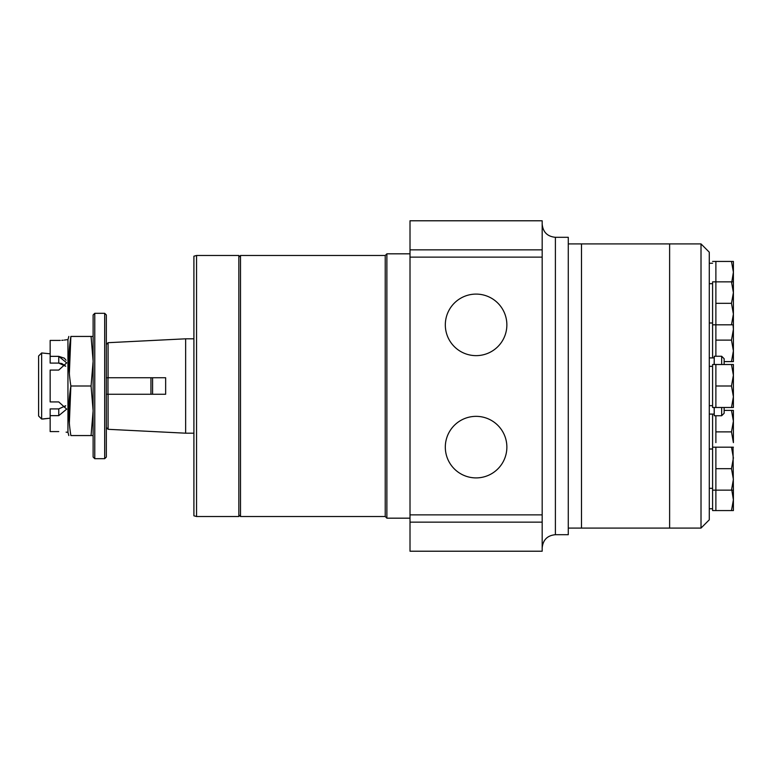 <?xml version="1.0" encoding="UTF-8"?>
<svg xmlns="http://www.w3.org/2000/svg" width="772" height="772" viewBox="0 0 772 772"><rect width="100%" height="100%" fill="white"/><g stroke="black" fill="none" stroke-linecap="round" stroke-linejoin="round"><path stroke-width="1.16" d="M193.907 256.188L193.907 515.812L196.551 516.516L196.551 255.484L193.907 256.188M555.396 237.303L555.396 534.697L568.279 534.697L568.279 237.303L555.396 237.303C547.367 236.521 542.967 232.121 542.176 224.092M476.092 416.349A30.783 30.783 0 0 1 502.746 462.524A30.783 30.783 0 0 1 449.439 462.524A30.783 30.783 0 0 1 476.092 416.349M476.092 294.093A30.783 30.783 0 0 1 502.746 340.259A30.783 30.783 0 0 1 449.439 340.259A30.783 30.783 0 0 1 476.092 294.093M196.551 255.484L238.838 255.484L238.838 516.516L196.551 516.516M238.838 257.134L240.497 255.484L240.497 516.516L238.838 514.866M240.497 255.484L385.228 255.484L385.228 516.516L240.497 516.516M385.228 255.484L386.878 253.824L386.878 518.176L385.228 516.516M410.009 253.824L386.878 253.824M410.009 522.142L410.009 551.218L542.176 551.218L542.176 514.866L410.009 514.866L410.009 522.142L542.176 522.142M410.009 257.134L410.009 220.782L542.176 220.782L542.176 257.134L410.009 257.134L410.009 514.866M542.176 257.134L542.176 514.866M107.993 377.74L107.993 394.26L165.652 394.26L152.595 394.26L152.595 377.74L106.343 377.74M150.945 394.26L150.945 377.74M107.993 394.26L106.343 394.26M60.312 340.394L58.759 340.423C68.988 339.68 68.988 339.68 58.759 340.423L50.161 340.423L50.161 363.091L58.759 363.091L65.697 366.266M41.64 352.958L41.64 419.042L38.6 416.002L38.6 355.998L41.64 352.958L50.161 353.808M65.485 365.986L61.866 363.564M61.799 363.544L58.759 363.091L58.759 356.346L64.356 358.179M64.365 407.133L65.697 405.734L58.759 408.909L50.161 408.909L50.161 415.654L58.759 415.654L66.691 409.131L58.759 401.923L50.161 401.923L50.161 370.077L58.759 370.077L66.691 362.869L58.759 356.346L50.161 356.346M42.73 419.042L50.161 418.192L41.64 419.042M152.595 377.74L165.652 377.74L152.595 377.74M165.652 394.26L165.652 377.74M66.691 339.738L67.946 339.738L67.946 432.262L66.102 432.166M50.161 415.654L50.161 431.577L58.759 431.577C68.988 432.32 68.988 432.32 58.759 431.577M64.375 358.189L66.074 360.273M66.102 339.834L64.356 340.085M63.169 340.211L61.76 340.327M69.355 422.969L70.879 386L91.067 386L93.123 361.219L91.067 336.438L70.879 336.438C68.168 352.958 68.168 369.479 70.879 386C68.168 402.521 68.168 419.042 70.879 435.562C68.177 435.562 68.177 435.562 70.879 435.562L91.067 435.562L93.123 410.781L91.067 386M104.683 313.307L106.343 314.957L106.343 457.043L104.683 458.693L94.773 458.693L94.773 313.307L104.683 313.307L104.683 458.693M94.773 458.693L93.123 457.043L93.123 314.957L94.773 313.307M193.907 338.812L185.647 338.812L185.647 433.188L193.907 433.188M106.343 344.534L108.09 342.691L185.647 338.812M108.09 342.691L108.09 377.74M108.09 394.26L108.09 429.309L185.647 433.188M93.123 435.562L91.067 435.562M70.879 336.438C68.177 336.438 68.177 336.438 70.879 336.438L69.355 373.407M93.123 336.438L91.067 336.438M67.946 339.738L68.824 336.438M701.015 243.913L701.015 528.087L709.275 519.826L709.275 252.174L701.015 243.913L581.499 243.913L581.499 528.087L568.279 528.087M701.015 528.087L669.623 528.087L669.623 243.913L669.623 528.087L581.499 528.087L581.499 243.913L568.279 243.913M733.033 447.191L733.4 490.152L731.48 490.152L733.4 479.412L731.48 468.672L733.4 457.931L731.48 447.191L715.885 447.191L715.885 468.672L731.48 468.672M715.885 468.672L715.885 490.152L731.48 490.152M733.4 447.191L731.48 447.191M731.48 364.519L733.4 364.519L733.4 407.481L731.48 407.481L733.4 396.74L731.48 386L733.4 375.26L731.48 364.519L715.885 364.519L715.885 386L731.48 386M715.885 386L715.885 407.481L731.48 407.481M731.817 281.848L733.4 272.178L733.4 324.809L731.48 324.809L733.4 314.069L731.48 303.328L733.4 292.588L731.48 281.848L715.885 281.848L715.885 303.328L731.48 303.328M724.146 358.739L724.146 364.519L724.146 358.739L721.666 356.259L714.235 356.259L714.235 364.519M724.146 407.481L724.146 413.261L724.146 407.481M714.235 407.481L714.235 415.741L721.666 415.741L724.146 413.261M714.148 364.519L714.235 356.259M714.148 407.481L714.235 415.741M714.148 357.909L709.275 357.909M733.4 281.848L731.48 281.848M733.4 490.152L733.4 510.562L731.48 510.562L733.4 499.822L731.817 490.152M715.885 447.191L712.585 447.191L712.585 490.152L715.885 490.152L715.885 510.562L731.48 510.562M715.885 415.741L715.885 431.876L731.48 431.876L733.4 421.136L731.48 410.405L724.146 410.405M731.48 431.876L733.4 442.617L733.4 410.405L731.48 410.405M733.4 324.809L733.4 361.595L731.48 361.595L733.4 350.864L731.48 340.124L733.4 329.383L733.033 324.809M724.146 361.595L731.48 361.595M715.885 303.328L715.885 340.124L731.48 340.124M731.48 261.438L733.4 261.438L733.4 272.178L731.48 261.438L715.885 261.438L715.885 281.848L712.585 281.848L712.585 357.909M712.585 324.809L731.48 324.809M715.885 431.876L715.885 442.617M715.885 340.124L715.885 356.259M712.585 490.152L712.585 510.562L715.885 510.562M712.585 449.005L709.275 449.005M715.885 364.519L712.585 364.519L712.585 407.481L715.885 407.481M712.585 366.343L709.275 366.343M712.585 283.671L709.275 283.671M715.885 261.438L712.585 261.438M712.585 414.091L712.585 447.191M712.585 263.252L709.275 263.252M542.176 249.858L410.009 249.858M58.759 415.654L58.759 408.909M721.666 356.259L721.666 364.519M721.666 407.481L721.666 415.741M555.396 534.697C547.367 535.478 542.967 539.879 542.176 547.908M410.009 518.176L386.878 518.176M106.343 427.466L108.09 429.309M67.946 432.262L68.824 435.562M714.148 414.091L709.275 414.091M712.585 508.748L709.275 508.748M712.585 488.329L709.275 488.329M712.585 405.657L709.275 405.657M712.585 322.995L709.275 322.995"/></g></svg>
